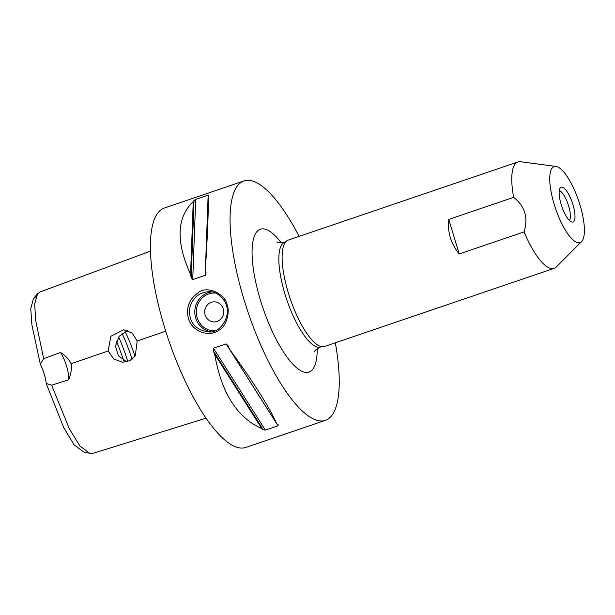 <?xml version="1.0" encoding="UTF-8"?>
<svg xmlns="http://www.w3.org/2000/svg" width="615" height="615" viewBox="0 0 615 615"><rect width="100%" height="100%" fill="white"/><g stroke="black" fill="none" stroke-linecap="round" stroke-linejoin="round"><path stroke-width="0.92" d="M559.281 190.612A16.059 4.874 -108.8 0 1 568.621 205.994A16.059 4.874 -108.8 0 1 569.421 220.431M581.567 241.595L556.314 266.956A56.196 17.059 -108.8 0 1 554.115 268.363L324.482 346.468A56.196 17.059 -108.8 0 1 322.529 346.752A56.196 17.059 -108.8 0 1 289.227 295.73A56.196 17.059 -108.8 0 1 288.289 240.065L517.922 161.96A56.196 17.059 -108.8 0 1 520.521 161.737L556.006 166.434A40.136 12.185 -108.8 0 1 578.607 200.675A40.136 12.185 -108.8 0 1 581.567 241.595A40.136 12.185 -108.8 0 1 578.607 242.794A40.136 12.185 -108.8 0 1 554.146 204.18A40.136 12.185 -108.8 0 1 555.537 166.396A40.136 12.185 -108.8 0 1 556.006 166.434M554.115 268.363A56.196 17.059 -108.8 0 1 552.162 268.64A56.196 17.059 -108.8 0 1 524.095 231.886L459.205 253.957C450.849 243.625 447.374 232.116 448.781 219.417L513.671 197.346A56.196 17.059 -108.8 0 1 517.922 161.96M214.773 330.732A18.865 17.858 91.8 0 1 197.177 317.671A18.865 17.858 91.8 0 1 215.681 293.078M211.86 291.91A20.072 18.996 -88.2 0 0 195.701 318.024A20.072 18.996 -88.2 0 0 210.63 331.67M226.289 305.532C231.017 314.127 221.108 334.506 208.07 331.754C195.193 329.84 188.997 322.237 189.482 308.945C192.141 298.044 198.76 292.279 209.354 291.648C217.779 291.149 225.682 300.75 226.289 305.532L227.104 305.086C226.328 295.438 207.916 284.176 197.899 293.001C189.143 299.182 185.961 307.6 188.344 318.263C191.826 331.201 208.247 337.627 218.732 330.363C227.512 326.05 229.841 310.214 227.104 305.086M223.245 308.799A10.032 9.502 91.8 0 1 213.874 321.906A10.032 9.502 91.8 0 1 204.695 311.574A10.032 9.502 91.8 0 1 214.512 301.85A10.032 9.502 91.8 0 1 223.245 308.799M335.313 342.786A126.436 38.384 -108.8 0 1 325.373 420.36L245.723 447.451A126.436 38.384 -108.8 0 1 241.334 448.081A126.436 38.384 -108.8 0 1 166.411 333.292A126.436 38.384 -108.8 0 1 164.29 208.054L243.94 180.956A126.436 38.384 -108.8 0 1 248.329 180.326A126.436 38.384 -108.8 0 1 299.121 236.383M325.373 420.36A126.436 38.384 -108.8 0 1 320.992 420.991A126.436 38.384 -108.8 0 1 246.061 306.201A126.436 38.384 -108.8 0 1 243.94 180.956M278.072 424.665L278.003 425.788L265.326 430.093L263.228 429.716A126.436 38.384 -108.8 0 1 261.798 428.586C237.098 417.67 221.385 392.87 214.658 354.186A126.436 38.384 -108.8 0 1 213.305 350.911L213.443 348.19L226.112 343.885L228.15 345.861A126.436 38.384 71.2 0 0 229.503 349.136C253.395 381.984 269.101 406.784 276.642 423.535A126.436 38.384 71.2 0 0 278.072 424.665L278.38 424.988M193.248 201.551A126.436 38.384 -108.8 0 1 194.025 200.49L195.685 199.421L208.354 195.109L208.869 195.439A126.436 38.384 71.2 0 0 208.093 196.5C208.677 206.648 207.785 230.917 205.402 269.316A126.436 38.384 71.2 0 0 206.017 272.56L205.395 275.266L192.726 279.571L191.173 277.611A126.436 38.384 -108.8 0 1 190.558 274.359C175.775 241.803 176.674 217.533 193.248 201.551L190.558 274.359M208.316 196.177L208.354 195.109L208.869 195.439M459.205 253.957L448.781 219.417M513.671 197.346C524.941 206.202 528.416 217.718 524.095 231.886M572.988 204.787A18.373 5.581 71.2 0 0 560.288 187.829A18.373 5.581 71.2 0 0 561.795 206.394A18.373 5.581 71.2 0 0 571.919 222.023A18.373 5.581 71.2 0 0 572.988 204.787M125.099 331.554A56.196 17.059 -108.8 0 1 134.923 356.3M126.775 361.828L118.38 355.824L115.482 345.922L119.264 336.221L127.782 330.547M137.191 341.01L135.292 355.77L129.834 360.667L122.708 362.273L113.76 359.014L108.125 350.996L110.892 336.259L123.653 329.771L132.117 333.015L137.191 341.01L165.743 331.201M108.125 350.996L71.071 363.726C72.07 367.117 71.309 372.459 68.772 379.755L51.645 385.19L46.179 383.445A20.072 6.096 71.2 0 0 40.336 364.118L43.65 358.706L60.531 352.464A20.072 6.096 -108.8 0 1 68.772 379.755M206.025 418.185L93.757 453.101L89.713 453.263L79.981 446.09L69.334 428.832L51.645 385.182M213.874 321.914A10.032 9.502 91.8 0 1 205.141 314.957A10.032 9.502 91.8 0 1 214.512 301.85M60.531 352.464C65.659 355.762 69.172 359.521 71.071 363.726M35.855 296.891L33.479 298.521L30.75 308.622L31.949 325.174L40.336 364.118M46.179 383.445L63.76 427.663L74.084 444.822L83.532 451.948L89.713 453.263M43.65 358.706L35.685 320.523L34.663 303.979L37.577 293.709L40.067 291.979M208.093 196.5L205.402 269.316M229.503 349.136L276.642 423.535M214.658 354.186L261.798 428.586M123.553 360.452A64.221 19.495 71.2 0 0 116.443 341.217M127.782 361.535A64.221 19.495 71.2 0 0 118.649 337.028M131.994 359.291A61.869 18.781 71.2 0 0 122.093 333.43M205.579 270.262L205.395 275.266M195.685 199.421L192.726 279.571M194.025 200.49L191.173 277.611M226.112 343.885L278.003 425.788M213.443 348.19L265.326 430.093M213.305 350.911L263.228 429.716M321.499 346.637L320.6 346.945A55.388 16.82 -108.8 0 1 318.678 347.214A55.388 16.82 -108.8 0 1 285.852 296.93A55.388 16.82 -108.8 0 1 284.922 242.056C280.717 242.887 278.026 242.856 276.873 241.964L276.873 241.964M317.232 348.674A75.46 22.909 -108.8 0 1 271.446 329.54A75.46 22.909 -108.8 0 1 262.974 228.842A75.46 22.909 -108.8 0 1 281.201 242.74M37.577 293.709L33.479 298.521M150.498 251.135L39.921 292.033M285.829 241.757L284.922 242.056M320.6 346.945C316.756 348.851 314.649 350.512 314.273 351.934L314.28 351.926"/></g></svg>
